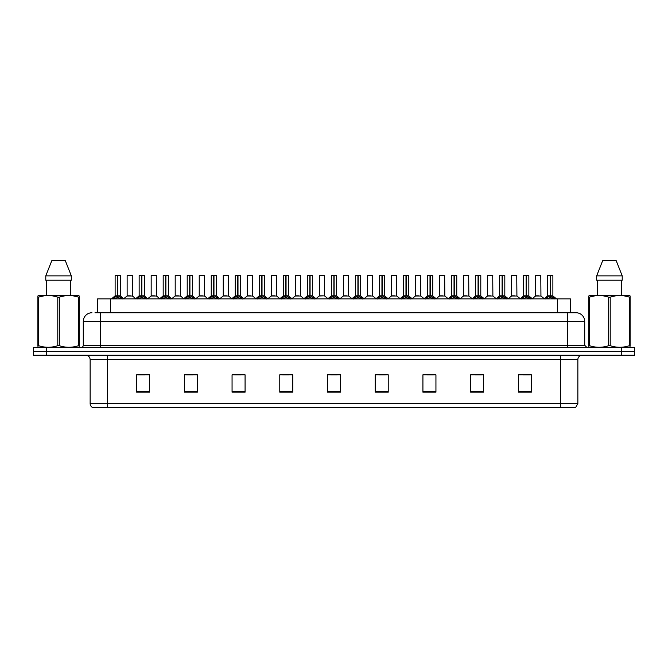 <?xml version="1.0" encoding="UTF-8"?>
<svg xmlns="http://www.w3.org/2000/svg" width="668" height="668" viewBox="0 0 668 668"><rect width="100%" height="100%" fill="white"/><g stroke="black" fill="none" stroke-linecap="round" stroke-linejoin="round"><path stroke-width="1" d="M97.603 312.749L97.603 298.863L570.397 298.863L570.397 312.749M577.862 403.572L575.741 407.305L560.51 407.305L560.51 403.572L577.862 403.572L577.862 359.593A4.334 4.334 0 0 1 582.204 355.251M560.51 407.305L92.259 407.305A4.334 4.334 0 0 1 90.138 403.572L90.138 359.593C89.879 356.954 88.435 355.51 85.796 355.251M634.6 355.251L634.6 351.351L33.4 351.351L33.4 355.251L46.409 355.251L46.409 351.351L33.4 351.351L33.4 347.444L46.409 347.444L46.409 351.351L634.6 351.351L634.6 355.251L46.409 355.251M531.361 392.166L531.361 374.815L518.351 374.815L518.351 392.166L531.361 392.166M483.649 392.166L483.649 374.815L470.639 374.815L470.639 392.166L483.649 392.166M435.937 392.166L435.937 374.815L422.919 374.815L422.919 392.166L435.937 392.166M388.225 392.166L388.225 374.815L375.207 374.815L375.207 392.166L388.225 392.166M149.649 392.166L149.649 374.815L136.639 374.815L136.639 392.166L149.649 392.166M197.361 392.166L197.361 374.815L184.351 374.815L184.351 392.166L197.361 392.166M245.081 392.166L245.081 374.815L232.063 374.815L232.063 392.166L245.081 392.166M292.793 392.166L292.793 374.815L279.775 374.815L279.775 392.166L292.793 392.166M340.505 392.166L340.505 374.815L327.495 374.815L327.495 392.166L340.505 392.166M426.869 374.907L433.373 374.907M474.931 374.907L481.436 374.907M522.994 374.907L529.499 374.907M282.689 374.907L289.194 374.907M234.627 374.907L241.131 374.907M186.564 374.907L193.069 374.907M138.501 374.907L145.006 374.907M378.806 374.907L385.311 374.907M330.743 374.907L337.256 374.907M95.198 312.749L576.041 312.749A8.676 8.676 0 0 1 584.717 321.425L584.717 345.281L586.888 347.444M94.998 312.749L100.634 312.749L100.634 321.425L83.283 321.425L83.283 345.281A2.171 2.171 0 0 1 81.112 347.444M91.959 312.749A8.676 8.676 0 0 0 83.283 321.425M634.6 347.444L634.6 351.351L634.6 347.444L46.409 347.444M584.717 321.425L567.366 321.425L567.366 312.749L576.041 312.749M113.193 298.963L114.771 297.302L117.61 295.866L117.61 297.377L117.685 295.398L122.261 298.963M115.121 275.525L117.618 275.441L115.121 275.525L115.121 295.832L117.61 295.866M117.618 275.441L115.205 275.441M118.127 295.999L120.407 295.999L117.835 295.832L120.323 295.832L120.323 275.525L117.835 275.441L117.835 295.832L115.121 295.832L111.506 298.863M117.61 275.525L117.61 295.832L117.685 275.441M117.835 275.441L117.835 295.866M116.858 275.441L118.595 275.441M120.683 298.872L117.835 297.377M117.61 297.377L114.771 298.872M130.394 295.832L127.062 295.999L132.423 295.999L132.256 275.441L127.137 275.525L127.137 295.832L129.851 295.832M129.701 275.441L127.221 275.441M129.625 295.832L129.083 295.832M137.224 298.963L138.802 297.302L141.641 295.866L141.641 297.377L141.716 295.398L146.292 298.963M139.153 275.525L141.641 275.441L139.153 275.525L139.153 295.832L141.641 295.866M141.641 275.441L139.236 275.441M142.15 295.999L144.438 295.999L141.867 295.832L144.355 295.832L144.355 275.525L141.867 275.441L141.867 295.832L139.153 295.832L135.537 298.863M141.641 275.525L141.641 295.832L141.716 275.441M141.867 275.441L141.867 295.866M140.89 275.441L142.626 275.441M144.714 298.872L141.867 297.377M141.641 297.377L138.802 298.872M161.255 298.963L162.833 297.302L165.672 295.866L165.672 297.377L165.748 295.398L170.323 298.963M163.184 275.525L165.672 275.441L163.184 275.525L163.184 295.832L165.672 295.866M165.672 275.441L163.268 275.441M166.182 295.999L168.47 295.999L165.898 295.832L168.386 295.832L168.386 275.525L165.898 275.441L165.898 295.832L163.184 295.832L159.569 298.863M165.672 275.525L165.672 295.832L165.748 275.441M165.898 275.441L165.898 295.866M164.921 275.441L166.649 275.441M168.745 298.872L165.898 297.377M165.672 297.377L162.833 298.872M185.278 298.963L186.856 297.302L189.704 295.866L189.704 297.377L189.779 295.398L194.346 298.963M187.215 275.525L189.704 275.441L187.215 275.525L187.215 295.832L189.704 295.866M189.704 275.441L187.299 275.441M190.213 295.999L192.501 295.999L189.929 295.832L192.417 295.832L192.417 275.525L189.929 275.441L189.929 295.832L187.215 295.832L183.6 298.863M189.704 275.525L189.704 295.832L189.779 275.441M189.929 275.441L189.929 295.866M188.952 275.441L190.681 275.441M192.776 298.872L189.929 297.377M189.704 297.377L186.856 298.872M209.309 298.963L210.888 297.302L213.735 295.866L213.735 297.377L213.81 295.398L218.378 298.963M211.247 275.525L213.735 275.441L211.247 275.525L211.247 295.832L213.735 295.866M213.735 275.441L211.33 275.441M214.244 295.999L216.532 295.999L213.96 295.832L216.449 295.832L216.449 275.525L213.96 275.441L213.96 295.832L211.247 295.832L207.631 298.863M213.735 275.525L213.735 295.832L213.81 275.441M213.96 275.441L213.96 295.866M212.975 275.441L214.712 275.441M216.799 298.872L213.96 297.377M213.735 297.377L210.888 298.872M154.425 295.832L151.085 295.999L156.454 295.999L156.287 275.441L151.168 275.525L151.168 295.832L153.882 295.832M153.732 275.441L151.252 275.441M153.657 295.832L153.114 295.832M178.456 295.832L175.116 295.999L180.485 295.999L180.318 275.441L175.2 275.525L175.2 295.832L177.913 295.832M177.763 275.441L175.283 275.441M177.688 295.832L177.145 295.832M202.487 295.832L199.147 295.999L204.517 295.999L204.35 275.441L199.231 275.525L199.231 295.832L201.945 295.832M200.968 275.441L199.314 275.441M201.719 295.832L201.177 295.832M78.949 347.444L79.216 345.69L78.448 345.69L78.448 297.151C72.102 295.047 65.723 295.047 59.327 297.151L57.79 297.151C51.444 295.047 45.065 295.047 38.669 297.151L37.901 297.151L37.901 295.957L38.903 295.398L37.901 295.957L37.901 346.241M59.327 297.151L59.327 345.69C65.673 347.794 72.052 347.794 78.448 345.69M59.327 345.69L57.79 345.69L57.79 297.151M38.669 297.151L38.669 345.69C45.015 347.794 51.394 347.794 57.79 345.69M38.669 345.69L37.901 345.69L38.168 347.444M79.216 346.241L79.216 295.957L78.214 295.398L79.216 295.957L79.216 297.151L78.448 297.151M78.214 295.398L38.903 295.398M46.727 280.209L46.727 295.398M70.39 295.398L70.39 280.209M71.334 280.209L71.334 275.876L71.334 280.209L45.783 280.209L45.783 275.876L51.787 260.695L45.783 275.876L71.334 275.876L65.33 260.695L51.787 260.695M65.33 260.695L71.334 275.876M629.832 347.444L630.099 345.69L629.331 345.69L629.331 297.151C622.985 295.047 616.606 295.047 610.21 297.151L608.673 297.151C602.327 295.047 595.948 295.047 589.552 297.151L588.784 297.151L588.784 295.957L589.786 295.398L588.784 295.957L588.784 346.241M610.21 297.151L610.21 345.69C616.556 347.794 622.935 347.794 629.331 345.69M610.21 345.69L608.673 345.69L608.673 297.151M589.552 297.151L589.552 345.69C595.898 347.794 602.277 347.794 608.673 345.69M589.552 345.69L588.784 345.69L589.051 347.444M630.099 301.903L630.099 295.957L629.097 295.398L630.099 295.957L630.099 297.151L629.331 297.151M629.097 295.398L589.786 295.398M597.61 280.209L597.61 295.398M621.273 295.398L621.273 280.209L621.273 295.398M622.217 280.209L622.217 275.876L622.217 280.209L596.666 280.209L596.666 275.876L602.67 260.695L596.666 275.876L622.217 275.876L616.213 260.695L602.67 260.695M630.099 346.241L630.099 297.151M616.213 260.695L622.217 275.876M233.341 298.963L234.919 297.302L237.766 295.866L237.766 297.377L237.841 295.398L242.409 298.963M235.278 275.525L237.766 275.441L235.278 275.525L235.278 295.832L237.766 295.866M237.766 275.441L235.361 275.441M238.276 295.999L240.555 295.999L237.992 295.832L240.48 295.832L240.48 275.525L237.983 275.441L237.992 295.832L235.278 295.832L231.654 298.863M237.766 275.525L237.766 295.832L237.841 275.441M237.983 275.441L237.992 295.866M237.006 275.441L238.743 275.441M240.831 298.872L237.992 297.377M237.766 297.377L234.919 298.872M257.372 298.963L258.95 297.302L261.798 295.866L261.798 297.377L261.873 295.398L266.44 298.963M259.309 275.525L261.798 275.441L259.309 275.525L259.309 295.832L261.798 295.866M261.798 275.441L259.393 275.441M262.307 295.999L264.586 295.999L262.023 295.832L264.511 295.832L264.511 275.525L262.015 275.441L262.023 295.832L259.309 295.832L255.685 298.863M261.798 275.525L261.798 295.832L261.873 275.441M262.015 275.441L262.023 295.866M261.038 275.441L262.774 275.441M264.862 298.872L262.023 297.377M261.798 297.377L258.95 298.872M281.403 298.963L282.981 297.302L285.829 295.866L285.829 297.377L285.904 295.398L290.471 298.963M283.332 275.525L285.829 275.441L283.332 275.525L283.332 295.832L285.829 295.866M285.829 275.441L283.424 275.441M286.338 295.999L288.618 295.999L286.054 295.832L288.543 295.832L288.543 275.525L286.046 275.441L286.054 295.832L283.341 295.832L279.717 298.863M285.829 275.525L285.829 295.832L285.904 275.441M286.046 275.441L286.054 295.866M285.069 275.441L286.806 275.441M288.893 298.872L286.054 297.377M285.829 297.377L282.981 298.872M226.519 295.832L223.179 295.999L228.548 295.999L228.381 275.441L223.262 275.525L223.262 295.832L225.976 295.832M224.991 275.441L223.346 275.441M225.751 295.832L225.208 295.832M250.55 295.832L247.21 295.999L252.571 295.999L252.412 275.441L247.294 275.525L247.294 295.832L250.007 295.832M249.022 275.441L247.377 275.441M249.782 295.832L249.239 295.832M274.581 295.832L271.241 295.999L276.602 295.999L276.435 275.441L271.325 275.525L271.325 295.832L274.039 295.832M273.053 275.441L271.408 275.441M273.813 295.832L273.27 295.832M305.435 298.963L307.013 297.302L309.852 295.866L309.852 297.377L309.935 295.398L314.503 298.963M307.363 275.525L309.86 275.441L307.363 275.525L307.363 295.832L309.852 295.866M309.86 275.441L307.455 275.441M310.369 295.999L312.649 295.999L310.086 295.832L312.574 295.832L312.574 275.525L310.077 275.441L310.086 295.832L307.372 295.832L303.748 298.863M309.852 275.525L309.852 295.832L309.935 275.441M310.077 275.441L310.086 295.866M309.1 275.441L310.837 275.441M312.925 298.872L310.086 297.377M309.852 297.377L307.013 298.872M329.466 298.963L331.044 297.302L333.883 295.866L333.883 297.377L333.958 295.398L338.534 298.963M331.395 275.525L333.891 275.441L331.395 275.525L331.395 295.832L333.883 295.866M333.891 275.441L331.487 275.441M334.401 295.999L336.68 295.999L334.117 295.832L336.605 295.832L336.605 275.525L334.109 275.441L334.117 295.832L331.395 295.832L327.779 298.863M333.883 275.525L333.883 295.832L333.958 275.441M334.109 275.441L334.117 295.866M333.132 275.441L334.868 275.441M336.956 298.872L334.117 297.377M333.883 297.377L331.044 298.872M353.497 298.963L355.075 297.302L357.914 295.866L357.914 297.377L357.99 295.398L362.565 298.963M355.426 275.525L357.923 275.441L355.426 275.525L355.426 295.832L357.914 295.866M357.923 275.441L355.518 275.441M358.432 295.999L360.712 295.999L358.148 295.832L360.636 295.832L360.636 275.525L358.14 275.441L358.148 295.832L355.426 295.832L351.811 298.863M357.914 275.525L357.914 295.832L357.99 275.441M358.14 275.441L358.148 295.866M357.163 275.441L358.9 275.441M360.987 298.872L358.148 297.377M357.914 297.377L355.075 298.872M377.529 298.963L379.107 297.302L381.946 295.866L381.946 297.377L382.021 295.398L386.597 298.963M379.457 275.525L381.954 275.441L379.457 275.525L379.457 295.832L381.946 295.866M381.954 275.441L379.549 275.441M382.463 295.999L384.743 295.999L382.171 295.832L384.668 295.832L384.668 275.525L382.171 275.441L382.171 295.832L379.457 295.832L375.842 298.863M381.946 275.525L381.946 295.832L382.021 275.441M382.171 275.441L382.171 295.866M381.194 275.441L382.931 275.441M385.019 298.872L382.171 297.377M381.946 297.377L379.107 298.872M401.56 298.963L403.138 297.302L405.977 295.866L405.977 297.377L406.052 295.398L410.628 298.963M403.489 275.525L405.985 275.441L403.489 275.525L403.489 295.832L405.977 295.866M405.985 275.441L403.572 275.441M406.495 295.999L408.774 295.999L406.202 295.832L408.691 295.832L408.691 275.525L406.202 275.441L406.202 295.832L403.489 295.832L399.873 298.863M405.977 275.525L405.977 295.832L406.052 275.441M406.202 275.441L406.202 295.866M405.226 275.441L406.962 275.441M409.05 298.872L406.202 297.377M405.977 297.377L403.138 298.872M298.613 295.832L295.273 295.999L300.633 295.999L300.466 275.441L295.348 275.525L295.348 295.832L298.07 295.832M297.085 275.441L295.44 275.441M297.844 295.832L297.293 295.832M324.581 295.832L324.498 275.441L319.379 275.525L319.379 295.832L322.101 295.832M321.116 275.441L319.471 275.441M322.644 295.832L321.325 295.832M321.867 295.832L319.379 295.832L315.981 298.696M346.675 295.832L343.335 295.999L348.696 295.999L348.529 275.441L343.41 275.525L343.41 295.832L346.133 295.832M345.147 275.441L343.502 275.441M345.899 295.832L345.356 295.832M370.707 295.832L367.367 295.999L372.727 295.999L372.56 275.441L367.442 275.525L367.442 295.832L370.156 295.832M369.179 275.441L367.534 275.441M369.93 295.832L369.387 295.832M394.73 295.832L391.398 295.999L396.759 295.999L396.592 275.441L391.473 275.525L391.473 295.832L394.187 295.832M393.21 275.441L391.565 275.441M393.961 295.832L393.419 295.832M425.591 298.963L427.169 297.302L430.008 295.866L430.008 297.377L430.083 295.398L434.659 298.963M427.52 275.525L430.017 275.441L427.52 275.525L427.52 295.832L430.008 295.866M430.017 275.441L427.603 275.441M430.518 295.999L432.806 295.999L430.234 295.832L432.722 295.832L432.722 275.525L430.234 275.441L430.234 295.832L427.52 295.832L423.904 298.863M430.008 275.525L430.008 295.832L430.083 275.441M430.234 275.441L430.234 295.866M429.257 275.441L430.994 275.441M433.081 298.872L430.234 297.377M430.008 297.377L427.169 298.872M449.622 298.963L451.201 297.302L454.04 295.866L454.04 297.377L454.115 295.398L458.691 298.963M451.551 275.525L454.04 275.441L451.551 275.525L451.551 295.832L454.04 295.866M454.04 275.441L451.635 275.441M454.549 295.999L456.837 295.999L454.265 295.832L456.753 295.832L456.753 275.525L454.265 275.441L454.265 295.832L451.551 295.832L447.936 298.863M454.04 275.525L454.04 295.832L454.115 275.441M454.265 275.441L454.265 295.866M453.288 275.441L455.025 275.441M457.112 298.872L454.265 297.377M454.04 297.377L451.201 298.872M473.654 298.963L475.224 297.302L478.071 295.866L478.071 297.377L478.146 295.398L482.722 298.963M475.583 275.525L478.071 275.441L475.583 275.525L475.583 295.832L478.071 295.866M478.071 275.441L475.666 275.441M478.58 295.999L480.868 295.999L478.296 295.832L480.785 295.832L480.785 275.525L478.296 275.441L478.296 295.832L475.583 295.832L471.967 298.863M478.071 275.525L478.071 295.832L478.146 275.441M478.296 275.441L478.296 295.866M477.319 275.441L479.048 275.441M481.144 298.872L478.296 297.377M478.071 297.377L475.224 298.872M497.677 298.963L499.255 297.302L502.102 295.866L502.102 297.377L502.177 295.398L506.745 298.963M499.614 275.525L502.102 275.441L499.614 275.525L499.614 295.832L502.102 295.866M502.102 275.441L499.697 275.441M502.612 295.999L504.899 295.999L502.328 295.832L504.816 295.832L504.816 275.525L502.328 275.441L502.328 295.832L499.614 295.832L495.998 298.863M502.102 275.525L502.102 295.832L502.177 275.441M502.328 275.441L502.328 295.866M501.351 275.441L503.079 275.441M505.167 298.872L502.328 297.377M502.102 297.377L499.255 298.872M521.708 298.963L523.286 297.302L526.134 295.866L526.134 297.377L526.209 295.398L530.776 298.963M523.645 275.525L526.134 275.441L523.645 275.525L523.645 295.832L526.134 295.866M526.134 275.441L523.729 275.441M526.643 295.999L528.931 295.999L526.359 295.832L528.847 295.832L528.847 275.525L526.359 275.441L526.359 295.832L523.645 295.832L520.03 298.863M526.134 275.525L526.134 295.832L526.209 275.441M526.359 275.441L526.359 295.866M525.374 275.441L527.11 275.441M529.198 298.872L526.359 297.377M526.134 297.377L523.286 298.872M545.739 298.963L547.317 297.302L550.165 295.866L550.165 297.377L550.24 295.398L554.807 298.963M547.676 275.525L550.165 275.441L547.676 275.525L547.676 295.832L550.165 295.866M550.165 275.441L547.76 275.441M550.674 295.999L552.954 295.999L550.39 295.832L552.879 295.832L552.879 275.525L550.382 275.441L550.39 295.832L547.676 295.832L544.053 298.863M550.165 275.525L550.165 295.832L550.24 275.441M550.382 275.441L550.39 295.866M549.405 275.441L551.142 275.441M553.229 298.872L550.39 297.377M550.165 297.377L547.317 298.872M418.761 295.832L415.429 295.999L420.79 295.999L420.623 275.441L415.504 275.525L415.504 295.832L418.218 295.832M417.241 275.441L415.588 275.441M417.993 295.832L417.45 295.832M442.792 295.832L439.452 295.999L444.821 295.999L444.654 275.441L439.536 275.525L439.536 295.832L442.249 295.832M441.272 275.441L439.619 275.441M442.024 295.832L441.481 295.832M466.823 295.832L463.483 295.999L468.852 295.999L468.685 275.441L463.567 275.525L463.567 295.832L466.281 295.832M465.304 275.441L463.65 275.441M466.055 295.832L465.512 295.832M490.855 295.832L487.515 295.999L492.884 295.999L492.717 275.441L487.598 275.525L487.598 295.832L490.312 295.832M489.335 275.441L487.682 275.441M490.087 295.832L489.544 295.832M514.886 295.832L511.546 295.999L516.915 295.999L516.748 275.441L511.63 275.525L511.63 295.832L514.343 295.832M513.366 275.441L511.713 275.441M514.118 295.832L513.575 295.832M538.917 295.832L535.577 295.999L540.938 295.999L540.779 275.441L535.661 275.525L535.661 295.832L538.375 295.832M537.389 275.441L535.744 275.441M538.149 295.832L537.606 295.832M110.621 312.749L110.621 298.863M557.379 312.749L557.379 298.863M560.51 355.251L560.51 359.593L90.138 359.593M577.862 359.593L560.51 359.593L560.51 403.572L107.49 403.572L107.49 407.305M90.138 403.572L107.49 403.572L107.49 355.251M621.591 355.251L621.591 347.444M340.505 391.565L327.495 391.565M292.793 391.565L279.775 391.565M245.081 391.565L232.063 391.565M197.361 391.565L184.351 391.565M149.649 391.565L136.639 391.565M388.225 391.565L375.207 391.565M435.937 391.565L422.919 391.565M483.649 391.565L470.639 391.565M531.361 391.565L518.351 391.565M100.634 347.444L100.634 345.281L584.717 345.281M83.283 345.281L100.634 345.281L100.634 321.425L567.366 321.425L567.366 347.444M117.326 295.999L115.046 295.999M120.323 275.525L117.835 275.525M120.683 297.302L120.683 298.863M121.133 297.694L121.133 298.863M114.771 297.302L114.771 298.863M114.311 297.694L114.311 298.863M132.339 275.525L127.137 275.525M141.357 295.999L139.069 295.999M144.355 275.525L141.867 275.525M144.714 297.302L144.714 298.863M145.165 297.694L145.165 298.863M138.802 297.302L138.802 298.863M138.343 297.694L138.343 298.863M165.388 295.999L163.101 295.999M168.386 275.525L165.898 275.525M168.745 297.302L168.745 298.863M169.196 297.694L169.196 298.863M162.833 297.302L162.833 298.863M162.374 297.694L162.374 298.863M189.42 295.999L187.132 295.999M192.417 275.525L189.929 275.525M192.776 297.302L192.776 298.863M193.227 297.694L193.227 298.863M186.856 297.302L186.856 298.863M186.405 297.694L186.405 298.863M213.451 295.999L211.163 295.999M216.449 275.525L213.96 275.525M216.799 297.302L216.799 298.863M217.259 297.694L217.259 298.863M210.888 297.302L210.888 298.863M210.437 297.694L210.437 298.863M156.37 275.525L151.168 275.525M180.402 275.525L175.2 275.525M204.433 275.525L199.231 275.525M237.482 295.999L235.194 295.999M240.48 275.525L237.992 275.525M240.831 297.302L240.831 298.863M241.29 297.694L241.29 298.863M234.919 297.302L234.919 298.863M234.468 297.694L234.468 298.863M261.505 295.999L259.226 295.999M264.511 275.525L262.023 275.525M264.862 297.302L264.862 298.863M265.321 297.694L265.321 298.863M258.95 297.302L258.95 298.863M258.499 297.694L258.499 298.863M285.537 295.999L283.257 295.999M288.543 275.525L286.054 275.525M288.893 297.302L288.893 298.863M289.353 297.694L289.353 298.863M282.981 297.302L282.981 298.863M282.531 297.694L282.531 298.863M228.464 275.525L223.262 275.525M252.496 275.525L247.294 275.525M276.527 275.525L271.325 275.525M309.568 295.999L307.288 295.999M312.574 275.525L310.086 275.525M312.925 297.302L312.925 298.863M313.384 297.694L313.384 298.863M307.013 297.302L307.013 298.863M306.554 297.694L306.554 298.863M333.599 295.999L331.32 295.999M336.605 275.525L334.117 275.525M336.956 297.302L336.956 298.863M337.415 297.694L337.415 298.863M331.044 297.302L331.044 298.863M330.585 297.694L330.585 298.863M357.63 295.999L355.351 295.999M360.636 275.525L358.148 275.525M360.987 297.302L360.987 298.863M361.446 297.694L361.446 298.863M355.075 297.302L355.075 298.863M354.616 297.694L354.616 298.863M381.662 295.999L379.382 295.999M384.668 275.525L382.171 275.525M385.019 297.302L385.019 298.863M385.469 297.694L385.469 298.863M379.107 297.302L379.107 298.863M378.647 297.694L378.647 298.863M405.693 295.999L403.414 295.999M408.691 275.525L406.202 275.525M409.05 297.302L409.05 298.863M409.501 297.694L409.501 298.863M403.138 297.302L403.138 298.863M402.679 297.694L402.679 298.863M300.558 275.525L295.348 275.525M324.59 295.832L319.304 295.999M324.59 275.525L319.379 275.525M348.621 275.525L343.41 275.525M372.652 275.525L367.442 275.525M396.675 275.525L391.473 275.525M429.724 295.999L427.445 295.999M432.722 275.525L430.234 275.525M433.081 297.302L433.081 298.863M433.532 297.694L433.532 298.863M427.169 297.302L427.169 298.863M426.71 297.694L426.71 298.863M453.756 295.999L451.468 295.999M456.753 275.525L454.265 275.525M457.112 297.302L457.112 298.863M457.563 297.694L457.563 298.863M451.201 297.302L451.201 298.863M450.741 297.694L450.741 298.863M477.787 295.999L475.499 295.999M480.785 275.525L478.296 275.525M481.144 297.302L481.144 298.863M481.595 297.694L481.595 298.863M475.224 297.302L475.224 298.863M474.773 297.694L474.773 298.863M501.818 295.999L499.53 295.999M504.816 275.525L502.328 275.525M505.167 297.302L505.167 298.863M505.626 297.694L505.626 298.863M499.255 297.302L499.255 298.863M498.804 297.694L498.804 298.863M525.85 295.999L523.562 295.999M528.847 275.525L526.359 275.525M529.198 297.302L529.198 298.863M529.657 297.694L529.657 298.863M523.286 297.302L523.286 298.863M522.835 297.694L522.835 298.863M549.873 295.999L547.593 295.999M552.879 275.525L550.39 275.525M553.229 297.302L553.229 298.863M553.688 297.694L553.688 298.863M547.317 297.302L547.317 298.863M546.867 297.694L546.867 298.863M420.706 275.525L415.504 275.525M444.738 275.525L439.536 275.525M468.769 275.525L463.567 275.525M492.8 275.525L487.598 275.525M516.832 275.525L511.63 275.525M540.863 275.525L535.661 275.525M120.407 295.999L123.947 298.863M127.062 295.999L123.73 298.696M132.423 295.999L135.746 298.696M144.438 295.999L147.97 298.863M168.47 295.999L172.002 298.863M192.501 295.999L196.033 298.863M216.532 295.999L220.064 298.863M151.085 295.999L147.762 298.696M156.454 295.999L159.777 298.696M175.116 295.999L171.793 298.696M180.485 295.999L183.809 298.696M199.147 295.999L195.824 298.696M204.517 295.999L207.84 298.696M240.555 295.999L244.096 298.863M264.586 295.999L268.127 298.863M288.618 295.999L292.158 298.863M223.179 295.999L219.856 298.696M228.548 295.999L231.871 298.696M247.21 295.999L243.887 298.696M252.571 295.999L255.902 298.696M271.241 295.999L267.918 298.696M276.602 295.999L279.934 298.696M312.649 295.999L316.189 298.863M336.68 295.999L340.221 298.863M360.712 295.999L364.252 298.863M384.743 295.999L388.283 298.863M408.774 295.999L412.315 298.863M295.273 295.999L291.949 298.696M300.633 295.999L303.965 298.696M324.665 295.999L327.996 298.696M343.335 295.999L340.004 298.696M348.696 295.999L352.019 298.696M367.367 295.999L364.035 298.696M372.727 295.999L376.051 298.696M391.398 295.999L388.066 298.696M396.759 295.999L400.082 298.696M432.806 295.999L436.346 298.863M456.837 295.999L460.369 298.863M480.868 295.999L484.4 298.863M504.899 295.999L508.431 298.863M528.931 295.999L532.463 298.863M552.954 295.999L556.494 298.863M415.429 295.999L412.098 298.696M420.79 295.999L424.113 298.696M439.452 295.999L436.129 298.696M444.821 295.999L448.144 298.696M463.483 295.999L460.16 298.696M468.852 295.999L472.176 298.696M487.515 295.999L484.191 298.696M492.884 295.999L496.207 298.696M511.546 295.999L508.223 298.696M516.915 295.999L520.238 298.696M535.577 295.999L532.254 298.696M540.938 295.999L544.27 298.696"/></g></svg>
